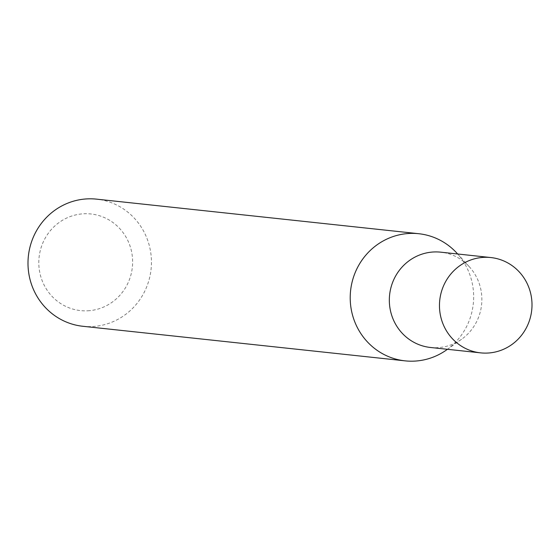 <?xml version="1.0" encoding="UTF-8"?>
<svg xmlns="http://www.w3.org/2000/svg" width="560" height="560" viewBox="0 0 560 560"><rect width="100%" height="100%" fill="white"/><g stroke="black" fill="none" stroke-linecap="round" stroke-linejoin="round"><path stroke-width="0.42" stroke-dasharray="2.8 2.1" d="M430.486 347.48A47.929 46.249 96.1 0 0 439.355 347.543A47.929 46.249 96.1 0 0 461.552 339.283A47.929 46.249 96.1 0 0 469.336 266.77A47.929 46.249 96.1 0 0 440.713 252.168M89.523 310.667A48.587 46.893 -83.9 0 1 38.962 266.595A48.587 46.893 -83.9 0 1 81.907 213.906A48.587 46.893 -83.9 0 1 132.475 257.978A48.587 46.893 -83.9 0 1 89.523 310.667M82.894 326.284A63.938 61.698 96.1 0 0 94.724 326.375A63.938 61.698 96.1 0 0 151.438 263.172A63.938 61.698 96.1 0 0 96.537 199.143M446.558 349.923A63.938 61.698 96.1 0 0 456.939 253.197M469.336 266.77L457.66 253.988M461.552 339.283L447.433 349.3"/><path stroke-width="0.84" d="M490.847 257.551L440.713 252.168A47.929 46.249 96.1 0 0 431.844 252.105A47.929 46.249 96.1 0 0 389.333 299.481A47.929 46.249 96.1 0 0 430.486 347.48L480.62 352.863A47.929 46.249 96.1 0 0 489.489 352.926A47.929 46.249 96.1 0 0 532 305.55A47.929 46.249 96.1 0 0 490.847 257.551A47.929 46.249 96.1 0 0 481.978 257.481A47.929 46.249 96.1 0 0 439.467 304.857A47.929 46.249 96.1 0 0 480.62 352.863M457.66 253.988L456.939 253.197A63.938 61.698 96.1 0 0 418.754 233.716A63.938 61.698 96.1 0 0 406.924 233.625A63.938 61.698 96.1 0 0 350.217 296.828A63.938 61.698 96.1 0 0 405.111 360.857A63.938 61.698 96.1 0 0 416.941 360.941A63.938 61.698 96.1 0 0 446.558 349.923L447.433 349.3M418.754 233.716L96.537 199.143A63.938 61.698 96.1 0 0 84.707 199.059A63.938 61.698 96.1 0 0 28 262.255A63.938 61.698 96.1 0 0 82.894 326.284L405.111 360.857"/></g></svg>
